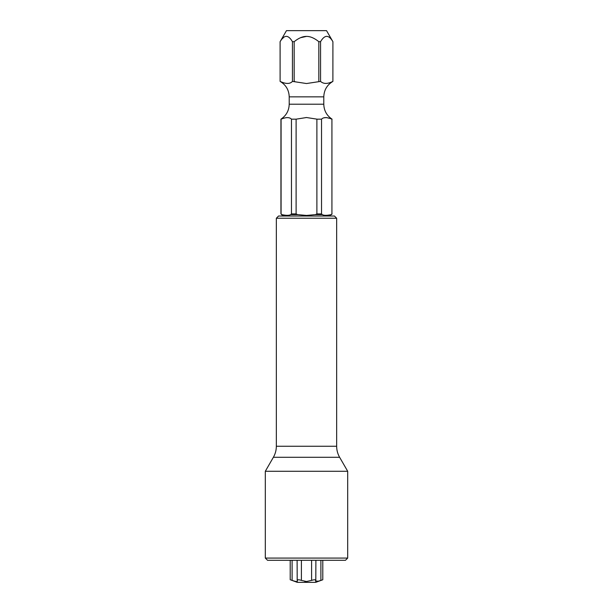 <?xml version="1.0" encoding="UTF-8"?>
<svg xmlns="http://www.w3.org/2000/svg" width="613" height="613" viewBox="0 0 613 613"><rect width="100%" height="100%" fill="white"/><g stroke="black" fill="none" stroke-linecap="round" stroke-linejoin="round"><path stroke-width="0.92" d="M290.815 579.959L297.305 582.35L315.695 582.35L322.79 579.768L322.79 560.282M304.707 581.377L306.5 581.507L301.404 580.388C298.761 579.569 297.359 579.569 297.198 580.388L297.481 580.971M297.106 560.282L297.198 580.388C298.041 581.875 296.347 581.875 292.11 580.388C289.62 579.569 289.62 579.569 292.11 580.388C289.62 579.569 289.62 579.569 292.11 580.388L293.612 580.879M319.419 580.871L320.89 580.388C316.653 581.875 314.959 581.875 315.802 580.388L315.894 560.282M318.224 581.216L315.519 580.986L315.802 580.388C315.641 579.569 314.239 579.569 311.596 580.388L306.5 581.507M320.89 580.388C323.38 579.569 323.38 579.569 320.89 580.388L320.89 560.282M331.924 213.906L331.924 119.167L331.924 213.906L331.158 214.627C326.852 215.561 323.902 215.561 322.292 214.627L321.534 213.906L321.534 119.167L316.89 119.167L316.89 213.906L315.358 214.627L306.615 215.431M315.358 214.627L322.346 214.634M328.989 215.109L329.396 215.01M300.462 37.722L306.5 36.397C302.707 36.351 298.6 38.113 294.171 41.684L294.171 81.399L294.983 81.606M294.171 41.684L292.439 41.684L292.439 81.399C289.98 84.111 285.873 84.111 280.11 81.399L280.11 81.399C285.934 84.893 288.976 90.05 289.213 96.854L289.213 104.21C289.022 110.616 286.263 115.604 280.938 119.167L281.076 119.167C286.072 117.114 289.535 117.114 291.466 119.167L296.11 119.167L306.5 117.527L316.592 119.091M306.5 117.527L306.01 117.535M292.439 41.684C288.34 34.596 284.233 34.596 280.11 41.684L286.463 30.65L326.537 30.65L332.905 41.684L332.89 81.399C327.618 84.081 323.511 84.081 320.561 81.399L306.5 83.537L292.439 81.399M331.25 82.234L332.89 81.399L332.905 41.684C328.79 34.596 324.683 34.596 320.561 41.684L318.829 41.684L318.829 81.399M320.561 41.684L320.561 81.399M280.11 41.684L280.11 81.399L280.095 41.684M282.034 38.979L283.781 37.309M318.829 41.684C314.4 38.113 310.293 36.351 306.5 36.397M321.534 119.167C323.518 117.106 326.982 117.106 331.924 119.167L331.779 119.091M330.851 118.638L326.277 117.543M325.258 117.688L324.737 117.819M306.5 215.431L297.642 214.627L296.11 213.906L296.11 119.167M291.466 119.167L291.466 213.906L290.708 214.627C289.114 215.561 286.156 215.561 281.842 214.627L281.076 213.914L281.076 119.167M336.66 218.228L276.34 218.228L278.547 216.021L334.453 216.021L336.66 218.228L336.66 446.249L276.34 446.249C276.325 450.187 275.337 453.865 273.383 457.283L265.306 471.274L265.306 558.075L347.694 558.075L345.487 560.282L306.5 560.282L342.544 560.282M336.66 446.249C336.675 450.187 337.663 453.865 339.617 457.283L347.694 471.274L265.306 471.274M265.306 558.075L267.513 560.282L339.602 560.282M311.596 580.388L311.596 560.282M301.404 580.388L301.404 560.282M292.11 580.388L292.11 560.282M331.158 214.627L329.304 216.021M332.905 81.399C327.066 84.893 324.024 90.05 323.787 96.854L289.213 96.854M316.89 213.906L321.534 213.906M332.062 119.167C326.737 115.604 323.978 110.616 323.787 104.21L289.213 104.21M280.938 119.167L280.938 213.906L281.842 214.627M290.708 214.627L297.642 214.627M291.466 213.906L296.11 213.906M339.617 457.283L273.383 457.283M290.21 579.768L290.21 560.282M332.062 213.906L331.48 214.627M281.52 214.627L283.696 216.021M323.787 96.854L323.787 104.21M276.34 218.228L276.34 446.249M347.694 471.274L347.694 558.075"/></g></svg>
